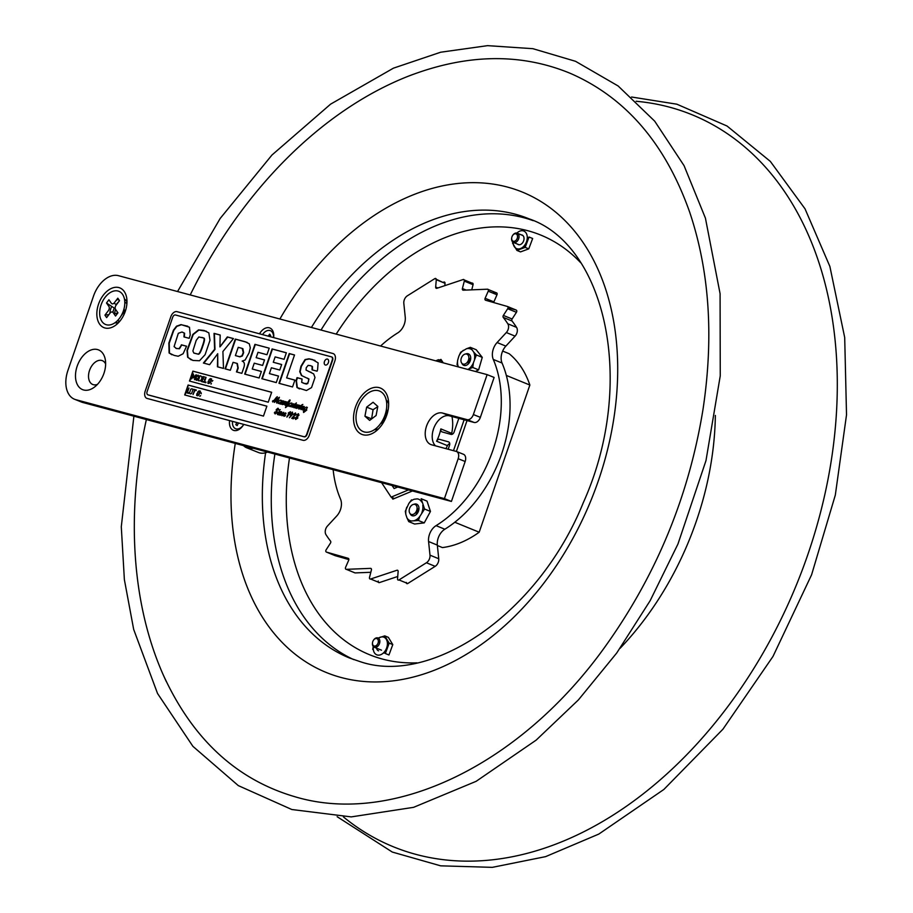 <?xml version="1.0" encoding="UTF-8"?>
<svg xmlns="http://www.w3.org/2000/svg" width="913" height="913" viewBox="0 0 913 913"><rect width="100%" height="100%" fill="white"/><g stroke="black" fill="none" stroke-linecap="round" stroke-linejoin="round"><path stroke-width="1.37" d="M267.498 452.061A23.122 14.893 111.8 0 1 258.516 452.528L246.841 447.849A23.122 14.893 -68.2 0 0 253.266 448.237M243.474 445.612A23.122 14.893 -68.2 0 0 246.841 447.849M436.06 525.648A13.136 9.119 -67.8 0 0 428.574 541.523L437.327 545.107A13.136 9.119 112.2 0 1 444.825 529.232L436.06 525.648A113.235 78.564 -67.8 0 0 493.294 359.448L502.047 363.02A113.235 78.564 112.2 0 1 444.825 529.232M426.417 562.762L435.17 566.345A6.3 4.371 -67.8 0 0 438.742 558.745L429.989 555.161A6.3 4.371 112.2 0 1 426.417 562.762L398.981 579.938A1.575 1.096 112.2 0 1 397.532 578.831L398.136 571.481A1.575 1.096 -67.8 0 0 396.972 570.248L370.621 579.013A1.575 1.096 112.2 0 1 369.503 577.427L371.408 569.997A1.575 1.096 -67.8 0 0 370.564 568.365L346.312 569.335A1.575 1.096 112.2 0 1 345.582 567.361L348.686 560.251A1.575 1.096 -67.8 0 0 348.207 558.311L326.432 552.08A1.575 1.096 112.2 0 1 326.135 549.82L330.449 543.132A1.575 1.096 -67.8 0 0 330.563 541.147A146.605 101.72 -67.8 0 1 326.021 534.756A6.3 4.371 112.2 0 1 327.493 525.991L336.726 516.005A13.136 9.119 -67.8 0 0 340.515 499.103A113.235 78.564 -67.8 0 1 333.142 469.681M435.17 566.345L407.734 583.521L398.981 579.938M429.989 555.161L428.574 541.523M502.047 363.02A13.136 9.119 112.2 0 1 505.848 346.118L497.094 342.535A13.136 9.119 -67.8 0 0 493.294 359.448M497.094 342.535L506.316 332.549L515.08 336.132L505.848 346.118M515.08 336.132A6.3 4.371 -67.8 0 0 516.553 327.368L507.799 323.784A6.3 4.371 112.2 0 1 506.316 332.549M507.799 323.784A146.605 101.72 -67.8 0 0 503.257 317.404L512.01 320.977A1.575 1.096 112.2 0 1 512.113 319.002L503.36 315.419A1.575 1.096 -67.8 0 0 503.257 317.404M380.573 346.027A113.235 78.564 -67.8 0 1 397.748 332.903A13.136 9.119 -67.8 0 0 405.235 317.016L403.82 303.378A6.3 4.371 112.2 0 1 407.392 295.778L434.839 278.602A1.575 1.096 112.2 0 1 436.277 279.709L435.672 287.059A1.575 1.096 -67.8 0 0 436.848 288.303L463.188 279.526A1.575 1.096 112.2 0 1 464.306 281.113L462.4 288.542A1.575 1.096 -67.8 0 0 463.245 290.186L487.496 289.204A1.575 1.096 112.2 0 1 488.227 291.19L485.123 298.289A1.575 1.096 -67.8 0 0 485.602 300.24L507.377 306.46A1.575 1.096 112.2 0 1 507.685 308.731L503.36 315.419M468.141 364.116A7.384 5.124 112.2 0 1 470.72 357.805M474.646 355.591A7.384 5.124 112.2 0 1 475.993 355.693M418.633 519.623A7.384 5.124 112.2 0 1 417.629 518.767M416.374 514.441A7.384 5.124 112.2 0 1 418.953 508.13M467.034 420.551L456.386 451.456M412.436 490.966L392.852 499.137L391.666 497.345M439.381 360.064L440.968 359.402L443.239 362.849M443.09 282.505L434.839 278.602M507.685 308.731L516.438 312.303L512.113 319.002M437.863 287.96L435.672 287.059M436.277 279.709L445.03 283.292L444.836 285.643M488.227 291.19L496.98 294.762L493.887 301.872L485.123 298.289M466.121 290.072L462.4 288.542M464.306 281.113L473.06 284.696L471.747 289.843M370.826 572.291L355.066 572.919L346.312 569.335M348.857 559.578L335.185 555.663L326.432 552.08M397.726 576.491L379.374 582.597L370.621 579.013M492.518 292.936L496.25 292.788L487.496 289.204M508.027 307.727L516.13 310.043L507.377 306.46M470.423 283.623L471.953 283.11L463.188 279.526M516.553 327.368A146.605 101.72 -67.8 0 0 512.01 320.977M437.327 545.107L438.742 558.745M406.296 582.414A1.575 1.096 -67.8 0 0 407.734 583.521M378.267 581.01A1.575 1.096 -67.8 0 0 379.374 582.597M445.03 283.292A1.575 1.096 -67.8 0 0 443.592 282.185M473.06 284.696A1.575 1.096 -67.8 0 0 471.953 283.11M496.98 294.762A1.575 1.096 -67.8 0 0 496.25 292.788M493.705 302.557A1.575 1.096 112.2 0 1 493.887 301.872M516.438 312.303A1.575 1.096 -67.8 0 0 516.13 310.043M457.79 365.04L457.036 364.732L457.687 360.156A11.527 8 -67.8 0 0 458.429 366.935M468.791 368.909A11.527 8 -67.8 0 0 473.391 362.895L472.74 367.471L467.753 369.434M474.52 359.037A11.527 8 -67.8 0 0 473.687 352.076L476.381 354.963L473.391 362.895M471.827 349.725A11.527 8 -67.8 0 0 466.406 348.777L470.355 347.339L473.687 352.076M463.416 350.284A11.527 8 -67.8 0 0 458.817 356.287L460.677 352.224L466.406 348.777M457.687 360.156L458.817 356.287M461.875 363.294A6.197 4.303 -67.8 0 0 467.502 364.641A6.197 4.303 -67.8 0 0 470.629 356.972A6.197 4.303 -67.8 0 0 465.676 353.993M475.411 371.488L478.617 369.868L482.258 357.36L476.221 349.736L470.355 347.339M472.74 367.471L478.617 369.868M476.381 354.963L482.258 357.36M468.232 353.776L467.182 354.301M463.758 364.219L463.473 365.2M408.739 521.62L406.947 517.819A11.527 8 -67.8 0 0 411.455 520.981L408.739 521.62L414.605 524.028L424.248 522.887L430.457 511.44L427.033 501.134L421.155 498.726L424.579 509.032L430.457 511.44M414.434 520.627A11.527 8 -67.8 0 0 419.912 516.279L418.371 520.478L411.455 520.981M424.579 509.032L419.912 516.279M421.829 512.741A11.527 8 -67.8 0 0 422.799 505.231M421.738 502.036A11.527 8 -67.8 0 0 417.218 498.875L414.24 499.228A11.527 8 -67.8 0 0 408.773 503.577L411.523 499.868L412.277 500.187M406.844 507.114A11.527 8 -67.8 0 0 405.886 514.624L405.315 511.314L408.773 503.577M406.947 517.819L405.886 514.624M410.108 513.631A6.197 4.303 -67.8 0 0 411.398 515.343A6.197 4.303 -67.8 0 0 418.759 510.184A6.197 4.303 -67.8 0 0 413.92 504.318M418.371 520.478L424.248 522.887M416.408 504.09L415.917 504.992M411.409 514.464A5.33 3.698 112.2 0 1 410.907 506.064A5.33 3.698 112.2 0 1 417.093 507.776A5.33 3.698 112.2 0 1 411.409 514.464L411.797 515.583M166.371 681.68A388.402 269.483 112.2 0 1 162.902 674.102A388.402 269.483 112.2 0 1 146.365 419.546M190.224 294.933A388.402 269.483 112.2 0 1 407.289 76.612A388.402 269.483 112.2 0 1 412.961 74.432M527.269 237.038A5.25 3.641 112.2 0 1 528.399 238.11M525.283 246.647A5.25 3.641 112.2 0 1 523.297 246.761M387.409 643.243A5.25 3.641 112.2 0 1 388.504 644.258M385.48 652.829A5.25 3.641 112.2 0 1 383.426 652.955M466.634 354.073A5.33 3.698 112.2 0 1 467.125 362.472A5.33 3.698 112.2 0 1 460.939 360.761A5.33 3.698 112.2 0 1 466.634 354.073M229.597 420.596A11.823 7.612 111.8 0 0 239.948 428.859A11.823 7.612 111.8 0 0 243.76 424.397A9.541 6.14 111.8 0 1 236.068 428.882A9.541 6.14 111.8 0 1 232.518 421.372M238.487 422.981L237.14 425.595L235.782 424.659L236.866 422.548M262.51 334.615A9.541 6.14 111.8 0 1 262.761 334.249A9.541 6.14 111.8 0 1 270.077 330.563A9.541 6.14 111.8 0 1 273.523 337.57M268.217 336.144L269.632 334.169L270.704 335.573L269.963 336.612M529.049 237.038L525.169 247.389L528.764 248.861L532.656 238.498L529.049 237.038M525.169 247.389L516.918 250.424L520.513 251.897L528.764 248.861M516.918 250.424L512.558 243.109L512.741 242.025M516.267 233.02L517.009 232.975M512.558 243.109L513.186 243.36M513.117 242.287A9.495 6.585 -67.8 0 0 519.132 248.907A9.495 6.585 -67.8 0 0 526.915 240.416A9.495 6.585 -67.8 0 0 523.537 230.932A9.495 6.585 -67.8 0 0 516.884 233.1M517.5 244.113A5.147 3.572 -67.8 0 0 518.39 244.638A5.147 3.572 -67.8 0 0 523.754 240.473A5.147 3.572 -67.8 0 0 521.277 234.869M378.176 638.05L384.761 635.882L388.356 637.354L392.784 644.601L389.189 643.129L385.366 653.514L388.961 654.986L392.784 644.601M384.761 635.882L389.189 643.129M373.337 649.657L372.698 649.394L373.257 646.495M377.183 648.424L376.886 649.246M373.383 646.621A9.495 6.585 -67.8 0 0 378.336 655.146A9.495 6.585 -67.8 0 0 386.895 647.18A9.495 6.585 -67.8 0 0 383.608 637.114A9.495 6.585 -67.8 0 0 378.416 638.141M379.854 641.417A5.147 3.572 -67.8 0 0 378.165 642.763M376.886 645.023A5.147 3.572 -67.8 0 0 376.498 647.112M376.567 648.173A5.147 3.572 -67.8 0 0 378.553 650.843M377.662 643.973A3.937 2.739 112.2 0 1 372.664 644.441A3.937 2.739 112.2 0 1 375.973 638.529A3.937 2.739 112.2 0 1 377.662 643.973M372.572 642.432A4.987 3.458 -67.8 0 0 373.714 646.918A4.987 3.458 -67.8 0 0 374.25 647.226A4.987 3.458 -67.8 0 0 378.963 644.704A4.987 3.458 -67.8 0 0 378.028 637.982A4.987 3.458 -67.8 0 0 373.474 640.23M517.431 237.631A3.937 2.739 112.2 0 1 512.49 240.77A3.937 2.739 112.2 0 1 513.905 234.207A3.937 2.739 112.2 0 1 517.431 237.631M511.748 237.642A4.987 3.458 -67.8 0 0 513.426 242.447A4.987 3.458 -67.8 0 0 514.281 242.618A4.987 3.458 -67.8 0 0 518.892 237.939A4.987 3.458 -67.8 0 0 517.203 233.203A4.987 3.458 -67.8 0 0 512.649 235.451M474.121 422.457A6.574 4.234 -68.2 0 0 480.364 417.355L473.368 414.559A6.574 4.234 111.8 0 1 467.136 419.649L474.121 422.457L449.504 415.849A16.811 10.83 -68.2 0 0 434.577 426.348A16.811 10.83 -68.2 0 0 435.49 445.841M467.136 419.649L442.508 413.041A16.811 10.83 111.8 0 0 426.759 425.492A16.811 10.83 111.8 0 0 430.799 444.528A16.811 10.83 111.8 0 0 431.587 444.791L456.203 451.399A6.574 4.234 111.8 0 1 456.511 451.501A6.574 4.234 111.8 0 1 458.166 458.703L444.426 498.624L75.779 399.666A26.272 16.925 111.8 0 1 74.546 399.255A26.272 16.925 111.8 0 1 67.904 370.473L93.525 296.074A26.272 16.925 111.8 0 1 118.473 275.68L487.12 374.627L494.116 377.434L480.364 417.355M487.12 374.627L473.368 414.559M458.166 458.703L465.162 461.499A6.574 4.234 -68.2 0 0 463.507 454.297A6.574 4.234 -68.2 0 0 463.199 454.195M465.162 461.499L451.421 501.431L82.775 402.473L75.779 399.666M74.546 399.255L81.542 402.062A26.272 16.925 -68.2 0 0 82.775 402.473M374.364 429.726A16.4 10.557 -68.2 0 0 378.61 428.779M388.653 403.694A16.4 10.557 -68.2 0 0 386.245 400.088M114.935 322.757A12.85 8.274 -68.2 0 0 118.816 322.369M126.975 302.009A12.85 8.274 -68.2 0 0 124.442 299.042M118.291 299.11A12.85 8.274 -68.2 0 0 115.917 300.708M111.706 306.403A12.85 8.274 -68.2 0 0 109.88 313.342M105.634 364.002A12.85 8.274 -68.2 0 0 101.731 360.452A12.85 8.274 -68.2 0 0 89.531 370.427A12.85 8.274 -68.2 0 0 93.377 384.704A12.85 8.274 -68.2 0 0 97.474 384.362M259.509 333.804A11.823 7.612 111.8 0 1 269.278 327.813A11.823 7.612 111.8 0 1 273.615 333.565A11.823 7.612 111.8 0 1 273.626 337.593M270.693 335.55A5.775 3.72 -68.2 0 0 269.164 336.395M379.192 387.648A24.959 16.08 111.8 0 1 388.333 399.803A24.959 16.08 111.8 0 1 375.688 431.37A24.959 16.08 111.8 0 1 353.616 415.883A24.959 16.08 111.8 0 1 379.192 387.648M451.421 501.431L444.426 498.624M97.52 349.565A21.41 13.798 111.8 0 1 105.36 359.984A21.41 13.798 111.8 0 1 94.507 387.066A21.41 13.798 111.8 0 1 75.562 373.782A21.41 13.798 111.8 0 1 97.52 349.565M118.861 287.572A21.41 13.798 111.8 0 1 126.702 297.992A21.41 13.798 111.8 0 1 115.848 325.074A21.41 13.798 111.8 0 1 96.915 311.79A21.41 13.798 111.8 0 1 118.861 287.572M105.018 297.455A17.861 11.504 111.8 0 1 124.761 301.381A17.861 11.504 111.8 0 1 106.912 324.88A17.861 11.504 111.8 0 1 105.018 297.455M104.938 315.156L106.638 317.621L110.039 313.125A3.15 2.031 111.8 0 1 113.132 312.577L115.529 316.035L117.948 312.839L115.563 309.381A3.15 2.031 111.8 0 1 116.111 305.147L119.512 300.651L117.823 298.197L114.41 302.682A3.15 2.031 111.8 0 1 111.318 303.242L108.932 299.784L106.501 302.979L108.898 306.437A3.15 2.031 111.8 0 1 108.35 310.671L104.938 315.156L108.955 314.563M122.867 312.292L124.077 311.961A3.15 2.031 111.8 0 1 124.351 309.861L123.94 309.108M119.272 300.982L117.823 298.197M117.743 313.102L113.999 313.821M124.077 311.961L121.281 315.567A3.15 2.031 111.8 0 1 121.326 315.59M114.011 303.139L116.43 304.725M115.278 308.754L106.501 302.979M115.609 309.45A9.849 6.345 -68.2 0 0 114.639 313.73M117.492 320.611A9.849 6.345 -68.2 0 0 117.891 320.794A9.849 6.345 -68.2 0 0 119.945 321.068M126.896 303.721A9.849 6.345 -68.2 0 0 125.218 302.5A9.849 6.345 -68.2 0 0 124.807 302.363M116.83 322.871A13.136 8.457 111.8 0 1 116.191 321.81M124.693 300.594A13.136 8.457 111.8 0 1 125.891 300.263M118.553 301.929A13.136 8.457 -68.2 0 0 116.213 304.588M114.262 308.092A13.136 8.457 -68.2 0 0 112.938 312.349M376.099 415.518L369.662 420.391L364.938 416.202L366.649 407.141L373.086 402.256L377.811 406.445L376.099 415.518M377.765 406.684L373.075 409.709L371.58 418.941M371.363 418.782L364.938 416.202M373.075 409.709L366.649 407.141M382.239 392.738A21.855 14.083 111.8 0 1 375.391 428.996A21.855 14.083 111.8 0 1 356.504 412.254A21.855 14.083 111.8 0 1 382.239 392.738M458.828 418.348L454.126 431.997A3.15 2.191 112.2 0 1 450.988 434.394L442.097 431.917A3.15 2.191 112.2 0 1 440.853 428.905A36.258 25.153 112.2 0 1 436.608 441.219A3.15 2.191 112.2 0 1 439.53 439.358L448.42 441.824A3.15 2.191 112.2 0 1 449.516 445.396L448.192 449.242M451.969 416.511A36.258 25.153 112.2 0 1 451.707 433.344A3.15 2.191 -67.8 0 0 451.638 434.428M449.732 443.752A3.15 2.191 -67.8 0 0 447.473 445.658A36.258 25.153 112.2 0 1 445.886 448.625M435.729 360.84L438.468 359.688L439.975 361.982M408.476 489.893L391.141 497.14L381.588 482.68M464.124 419.775L453.487 450.668M397.748 487.017L394.096 488.546L392.088 485.499M380.949 423.084L382.479 423.506M433.595 428.733A36.258 25.153 112.2 0 1 432.808 431.438M436.608 441.219L447.473 445.658M440.853 428.905L451.707 433.344M382.33 424.18A36.258 25.153 112.2 0 1 388.196 409.458M442.143 361.194L438.468 359.688M394.427 498.487L391.141 497.14M437.373 545.518L442.417 547.583A107.186 74.375 -67.8 0 0 479.188 532.222L529.86 385.046A107.186 74.375 -67.8 0 0 509.169 353.719L502.652 351.06M529.86 385.046L506.327 375.426M479.188 532.222L454.788 522.247M198.84 336.977L196.215 340.332L192.883 350.957L193.807 353.023L197.744 354.004C198.897 354.564 200.438 351.95 202.344 346.153C204.364 340.606 204.672 337.867 203.268 337.924L198.84 336.977M147.153 398.456A6.574 4.234 111.8 0 1 145.178 391.163L170.799 316.765A6.574 4.234 111.8 0 1 177.031 311.664L332.948 353.514A6.574 4.234 111.8 0 1 334.911 360.818L309.302 435.216A6.574 4.234 111.8 0 1 303.059 440.306L147.153 398.456M148.032 394.861A2.887 1.86 -68.2 0 0 148.34 394.987L304.257 436.836A2.887 1.86 -68.2 0 0 306.996 434.599L332.617 360.201A2.887 1.86 -68.2 0 0 331.75 356.983L331.693 356.972M239.571 356.709L241.911 355.853L243.257 352.544L242.162 348.389L238.225 347.339L235.383 355.591L239.571 356.709M314.962 360.384L309.279 358.957L305.433 359.722L301.37 366.318L300.115 371.808L301.804 375.631L305.102 377.24M307.339 378.108L308.971 379.032L307.784 383.54L306.289 384.076L302.077 382.524M302.032 379.021L297.421 377.788L296.451 380.835L297.341 387.683L299.487 388.904M311.287 372.413L308.309 371.306M310.831 365.805L312.451 366.455L312.417 369.982M286.328 352.829L272.451 349.097L262.225 378.815M278.511 376.099L269.78 373.702M281.649 364.561L273.672 362.37M237.346 363.534L238.202 368.087L236.844 372.002M247.172 342.398L235.657 339.225L225.42 368.932M235.771 355.693L239.936 356.857L242.287 356.002L243.634 352.692L242.881 348.652M206.338 331.214L198.908 330.038L193.214 334.546L187.393 350.512L187.998 357.405L191.239 359.905M194.184 353.171L198.121 354.153C199.274 354.712 200.803 352.098 202.72 346.301C204.74 340.754 205.048 338.015 203.633 338.072L201.853 337.388M186.56 346.255L181.733 344.966L179.462 348.777L175.958 348.389M182.383 332.161L184.62 333.234L184.323 337.057M187.77 326.238L181.379 324.754L176.871 326.363L173.778 330.369L169.213 343.22L169.487 353.16L171.884 354.769M233.397 338.62L227.691 337.08L220.307 346.484M220.181 335.071L214.418 333.519L214.989 349.428L203.827 363.134M217.716 354.267L217.808 366.889M269.209 348.184L266.961 354.712L258.002 352.304L256.154 357.668L264.53 359.916L262.636 365.428L254.248 363.18L252.25 369L261.392 371.454L259.132 377.982L244.695 374.102L254.944 344.349L269.209 348.184L255.32 344.498L245.083 374.216M261.369 371.5L252.639 369.103M264.519 359.962L256.542 357.77M294.511 355.02L289.592 353.696L279.367 383.414M294.888 380.15L287.024 377.993M266.87 406.205L188.363 385.126L184.962 395.021M200.655 395.557L199.81 396.368L200.655 395.557M201.088 392.647L201.282 393.731L201.088 392.647M196.078 390.593L194.983 390.296L193.042 394.553L194.549 390.171L193.647 389.292L196.284 389.999L196.078 390.593M189.482 392.967L190.794 389.143L192.084 388.755L192.917 389.714L191.593 393.537L190.303 393.925L189.482 392.967M187.473 392.419L188.934 392.807L188.74 393.389L186.834 392.887L188.98 388.036L187.473 392.419M196.934 393.571L197.585 393.743L197.779 391.939L199.16 390.775L198.726 392.191L199.331 392.362L200.335 391.084L200.027 393.035L198.749 394.062L199.182 394.667L197.801 395.831L198.235 394.416L197.63 394.245L196.637 395.512L196.934 393.571M175.467 314.985A2.887 1.86 -68.2 0 0 172.717 317.233L147.107 391.631A2.887 1.86 -68.2 0 0 147.974 394.838L303.881 436.688A2.887 1.86 -68.2 0 0 306.631 434.451L332.241 360.053A2.887 1.86 -68.2 0 0 331.373 356.835L175.467 314.985M184.688 394.941L188.101 385.024L266.881 406.171L263.469 416.088L184.688 394.941M189.47 381.052L192.883 371.135L271.663 392.282L268.251 402.199L189.47 381.052M289.216 353.548L294.522 354.974L286.636 377.891L294.899 380.105L292.548 386.952L278.979 383.312L289.216 353.548M227.314 336.931L233.431 338.575L222.909 351.505L223.491 368.418L217.431 366.786L217.728 353.708L209.613 364.686L203.416 363.032L214.612 349.28L214.041 333.371L220.181 335.014L219.919 346.883L227.314 336.931M181.048 345.719L181.367 344.817L186.572 346.21L183.114 353.742L178.24 356.241L174.269 355.442L169.11 353.011L168.848 343.071L173.402 330.221L176.494 326.203L181.014 324.606L189.482 327.242L190.235 335.003L189.185 338.312L183.947 336.908L184.243 333.085L182.007 332.012L178.32 333.291L174.086 346.632L176.506 348.561L179.085 348.629L181.048 345.719M198.532 329.89L203.998 330.438L208.837 332.857L210.001 340.287L205.105 354.678L199.513 360.749L192.94 360.452L187.633 357.257L187.017 350.364L192.848 334.398L198.532 329.89M230.338 370.256L225.032 368.829L235.28 339.077L245.22 341.736L249.317 343.824L250.299 347.842L249.089 352.806L245.152 360.007L242.162 361.103C244.467 361.936 244.992 364.196 243.714 367.905L241.842 373.337L236.456 371.899L237.825 367.939L236.981 363.385L233.066 362.335L230.338 370.256M284.103 359.311L275.133 356.903L273.284 362.267L281.672 364.515L279.766 370.027L271.389 367.779L269.392 373.6L278.522 376.053L276.274 382.581L261.837 378.712L272.085 348.949L286.351 352.783L284.103 359.311M317.564 369.811L317.062 371.18L312.041 369.833L312.086 366.307L310.466 365.656L308.126 365.371L306.232 367.722L306.049 370.05L313.65 373.885L315.008 377.48L311.538 387.591L306.437 390.524L296.965 387.534L296.086 380.687L297.045 377.64L302.043 378.975L301.701 382.376L304.497 383.574L307.407 383.392L308.514 381.36L308.594 378.884L301.427 375.471L299.738 371.659L300.993 366.17L305.056 359.574L308.902 358.809L312.463 359.551L318.123 362.872L317.564 369.811M298.985 415.255L297.512 416.442L297.798 418.074L295.652 419.455L295.025 417.983L295.858 417.538L295.812 419.158L297.045 417.8L296.691 416.465L298.323 415.004L298.083 414.023L296.645 414.856L298.425 413.715L298.985 415.255M301.701 404.973L302.842 404.436L301.701 404.973M292.48 417.595L294.625 417.675L293.256 418.805L291.749 418.314L295.219 414.354L295.025 413.292L294.237 414.707L293.472 414.399L295.504 412.927L296.006 414.593L292.48 417.595M275.133 413.943L274.368 412.813L275.053 411.957L275.349 413.646L276.411 412.836L276.228 409.606L277.986 408.214L278.659 409.195L278.031 409.891L277.746 408.51L276.947 409.172L277.175 412.482L275.133 413.943M292.457 412.105L292.811 414.262L289.398 417.766L292.4 413.315L292.297 412.391L290.437 415.472L290.174 413.954L292.457 412.105M282.379 413.954L282.574 415.175L285.678 412.87L285.986 413.726L284.32 414.787L284.616 415.735L285.552 415.643L283.989 416.317L283.532 415.095L281.946 415.769L281.489 414.57L280.086 415.267L280.942 412.448L279.173 414.799L278.499 414.844L278.796 413.874L277.541 414.593L277.449 413.543L279.446 411.192L278.237 413.84L280.793 411.535L280.063 412.802L281.683 411.786L281.82 412.425L280.748 414.696L283.703 412.322L284 413.201L283.27 413.612L283.395 412.642L282.379 413.954M289.489 412.197L288.28 413.007L290.539 411.706L288.896 414.799L286.842 417.093L289.489 412.197M279.07 410.188L280.223 409.652L279.07 410.188M298.266 407.244L299.612 405.304L299.327 406.388L300.731 405.612L299.475 408.282L301.301 406L302.1 405.977L300.856 408.613L302.682 406.331L303.413 406.308L302.682 407.575L304.314 406.559L303.367 409.481L306.3 407.095L307.339 407.392L305.889 410.268L306.791 410.051L303.618 412.482L303.401 411.626L305.433 409.697L302.705 410.04L303.561 407.221L301.119 409.629L301.416 408.647L298.734 408.99L299.532 406.707L296.725 408.442L296.611 407.358L295.276 408.054L295.15 406.981L293.792 407.655L293.609 406.547L292.057 407.187L291.601 405.988L290.288 406.707L290.277 405.452L288.919 406.342L288.679 405.235L285.472 407.609L286.808 404.356L285.141 405.326L285.027 404.254L282.208 404.539L283.064 401.72L281.295 404.071L280.622 404.128L280.919 403.147L279.64 403.854L279.629 402.599L278.26 403.478L278.031 402.382L276.628 403.032L276.559 401.241L278.556 397.737L274.379 402.428L276.513 397.235L272.759 401.994L272.451 401.172L273.135 400.579L273.227 401.526L277.255 396.699L275.429 401.503L279.389 397.281L277.347 402.393L280.337 400.122L281.524 400.453L280.302 403.169L282.916 400.807L282.185 402.074L283.817 401.058L283.943 401.697L282.87 403.98L284.776 401.572L285.586 401.549L284.331 404.391L286.226 401.96L287.036 401.925L285.792 404.676L287.39 403.546C288.93 400.533 289.843 399.415 290.151 400.191L287.778 405.338L290.996 402.975L292.171 403.306L290.95 406.034L293.815 403.751L294.112 404.619L293.381 405.03L293.518 404.06L292.491 405.372L292.685 406.593L296.36 402.907L294.454 406.97L297.159 404.653L295.903 407.495L297.798 405.064L298.619 405.041L297.376 407.78L298.266 407.244M328.395 362.598A3.15 2.031 111.8 0 1 324.56 364.378A3.15 2.031 111.8 0 1 326.329 359.22A3.15 2.031 111.8 0 1 328.395 362.598M198.235 377.993L198.475 376.418L197.025 376.03L196.238 377.457L196.546 379.74L198.235 377.993M211.051 384.133L211.371 383.186M271.652 392.316L193.145 371.237L189.744 381.132M212.855 380.561L211.999 381.36L212.855 380.561M206.053 377.377L204.546 381.748L206.007 382.148L205.813 382.73L203.907 382.216L206.053 377.377M193.351 373.965L193.807 377.115L196.158 374.729L194.458 379.682L195.485 375.289L193.362 377.902L193.51 374.764L191.639 378.929L193.351 373.965M195.519 379.351L196.843 375.528L198.121 375.14L198.954 376.088L197.63 379.911L196.341 380.31L195.519 379.351M200.769 375.962L201.807 376.67L201.75 378.941L200.369 380.835L198.315 380.721L200.015 375.757L200.769 375.962M204.352 379.043L202.64 379.226L202.013 381.075L203.633 381.508L203.428 382.091L201.374 381.543L203.085 376.578L205.14 377.137L203.314 377.286L202.846 378.644L204.352 379.043M208.826 381.52L209.02 379.717L210.401 378.541L209.967 379.968L210.572 380.128L211.576 378.861L211.268 380.812L209.99 381.828L210.424 382.444L208.757 383.528L209.476 382.182L208.872 382.022L207.879 383.289L208.175 381.349L208.826 381.52M416.99 662.849A226.595 157.219 112.2 0 1 381.52 658.809A226.595 157.219 112.2 0 1 289.489 457.961M336.189 334.124A226.595 157.219 112.2 0 1 580.668 262.704M353.73 659.62A237.22 164.591 112.2 0 1 274.893 454.046M321.011 330.038A237.22 164.591 112.2 0 1 533.272 220.684M311.413 327.47A237.22 164.591 112.2 0 1 528.969 218.812C605.022 244.353 637.388 382.342 583.293 502.686C537.894 614.848 431.176 685.458 360.783 661.857L349.348 657.942A237.22 164.591 112.2 0 1 265.603 452.745M279.892 319.002A259.44 180.009 112.2 0 1 539.115 200.426A259.44 180.009 112.2 0 1 589.912 502.983A259.44 180.009 112.2 0 1 340.024 677.195A259.44 180.009 112.2 0 1 235.269 443.41M620.087 648.31A255.047 176.951 -67.8 0 0 715.347 415.426M343.414 816.907A395.295 274.265 -67.8 0 0 786.435 607.853A395.295 274.265 -67.8 0 0 671.203 107.62A395.295 274.265 -67.8 0 0 636.144 101.263M442.508 413.041L449.504 415.849M407.289 76.612C465.904 53.81 520.193 52.703 570.157 73.291C625.576 97.383 665.394 143.603 689.612 211.964C709.424 270.819 713.909 336.498 703.067 408.978C689.189 495.074 656.995 573.661 606.494 644.738C521.791 764.455 393.72 826.185 295.321 796.855C236.421 779.748 192.278 738.834 162.902 674.102M177.544 291.532L220.181 218.447L271.96 155.027L330.597 104.15L393.457 68.155L440.694 52.212L487.565 45.65L532.895 48.686L575.521 61.297L618.147 85.982L654.701 121.167L684.077 165.687L705.429 218.15L720.083 293.689L720.254 375.836L705.977 460.631L677.96 544.011L650.182 600.628L616.709 653.023L578.397 699.917L536.159 740.123L476.118 781.334L413.6 807.332L351.243 816.895L291.806 809.511L238.316 785.614L192.894 746.32L157.527 693.469L133.675 629.422L124.373 579.618L121.292 526.744L133.891 416.191M337.148 816.701L392.293 852.057L440.659 865.832L492.335 867.35L545.609 856.634L598.802 834.083L663.865 789.46L722.913 729.225L772.991 656.436L811.589 574.791L835.315 495.086L846.522 414.833L844.696 337.502L829.871 266.425L805.015 208.803L770.321 161.384L727.056 126.028L676.864 104.196L631.534 97.006M374.25 647.226L381.508 650.193M384.727 651.505L385.651 651.882M513.426 242.447L519.12 244.775M523.491 246.567L524.267 246.875M517.203 233.203L522.898 235.531M527.28 237.323L528.045 237.642M463.507 454.297L456.511 451.501M117.891 320.794L119.603 321.479M125.218 302.5L126.941 303.184"/></g></svg>
